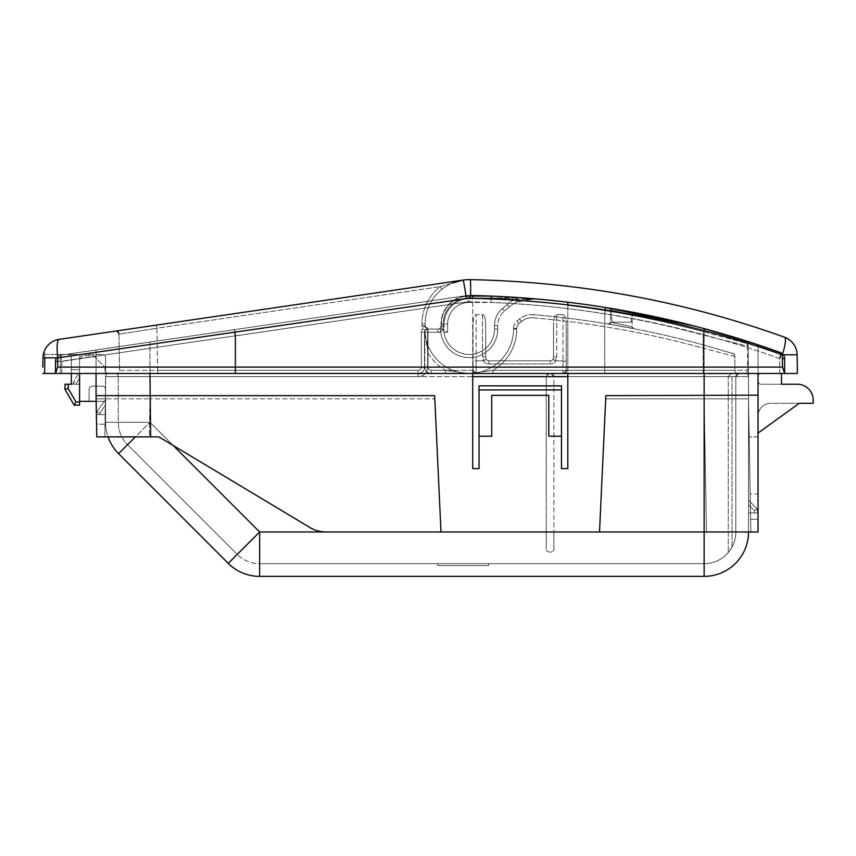 <?xml version="1.0" encoding="UTF-8"?>
<svg xmlns="http://www.w3.org/2000/svg" width="856" height="856" viewBox="0 0 856 856"><rect width="100%" height="100%" fill="white"/><g stroke="black" fill="none" stroke-linecap="round" stroke-linejoin="round"><path stroke-width="0.64" stroke-dasharray="4.28 3.21" d="M96.546 424.191L96.054 395.654L96.546 424.191L105.117 424.191L105.566 398.832L104.892 436.87L105.566 398.832L104.892 436.87L105.566 398.832L96.107 398.832L105.566 398.832L105.288 414.679L96.386 414.679L105.288 414.679L105.566 398.832L104.892 436.87L96.771 436.87L96.546 424.191L105.117 424.191L104.892 436.87L96.771 436.87L158.831 436.87L309.829 527.467L158.831 436.87L104.892 436.87L105.566 376.64L105.566 398.832L96.107 398.832L96.386 414.679L96.107 398.832L96.386 414.679L96.107 398.832L149.939 398.832L149.276 436.87L104.892 436.87L105.566 376.64L105.566 398.832L149.939 398.832L149.276 436.87L158.831 436.87L309.829 527.467A31.704 31.693 -0 0 0 326.136 531.983L706.468 531.983L599.521 531.983L605.855 395.654L599.521 531.983L605.855 398.832L599.521 531.983L758.031 531.983L706.468 531.983L704.135 398.832L748.529 398.832L750.851 531.983L706.468 531.983L704.135 398.832L748.529 398.832L750.851 531.983L750.626 519.303L750.851 531.983L758.031 531.983L758.031 344.84L704.135 328.618A966.959 966.959 84 0 0 567.817 302.211L567.817 468.596L561.472 468.596L561.472 385.831L479.039 385.831L561.472 385.831L479.039 385.831L479.039 468.596L472.705 468.596L472.705 298.701A963.792 963.792 1.1 0 0 469.987 298.648A25.359 25.359 0 0 0 444.168 324.007L441 324.007A28.537 28.537 0 0 1 470.051 295.481A966.959 966.959 0 0 1 472.705 295.534L472.705 298.701A963.792 963.792 1.1 0 0 469.987 298.648L470.051 295.481A966.959 966.959 0 0 1 472.705 295.534L472.705 468.596L472.705 295.534A966.959 966.959 1.5 0 0 467.686 295.438A966.959 966.959 85.4 0 1 470.618 295.491A966.959 966.959 0.5 0 0 467.686 295.438A966.959 966.959 -93.1 0 1 472.705 295.534M704.135 328.618L704.135 531.983L326.136 531.983A31.704 31.693 180 0 1 309.829 527.467A31.704 31.693 180 0 0 326.136 531.983L441 531.983L434.655 395.654L441 531.983L434.655 398.832L441 531.983L599.521 531.983L605.855 395.654L758.031 395.183M427.957 329.025L427.679 332.256L421.345 332.256A6.345 6.345 90.6 0 1 422.543 328.533L424.833 325.911L428 329.079L425.111 330.395A3.167 3.167 -56.7 0 0 424.512 332.256A3.167 3.167 0 0 1 427.679 329.079L437.833 329.079L437.833 332.256L427.679 332.256L427.679 367.128L424.512 367.128L424.512 332.256A3.167 3.167 0 0 1 427.679 329.079L437.833 329.079L437.833 332.256L427.679 332.256L427.679 367.128A9.512 9.512 0 0 1 418.167 376.64L105.566 376.64A3.167 3.167 0 0 1 108.733 373.462A3.167 3.167 0 0 1 105.566 370.295A3.167 3.167 0 0 0 108.733 373.462A3.167 3.167 0 0 0 105.566 376.64A3.167 3.167 0 0 1 108.733 373.462L418.167 373.462A6.345 6.345 0 0 0 424.512 367.128L424.512 332.256L424.512 367.128A6.345 6.345 0 0 1 418.167 373.462L116.363 373.462L157.579 373.462L157.579 370.295L418.167 370.295A3.167 3.167 0 0 0 421.345 367.128L424.512 367.128A6.345 6.345 0 0 1 418.167 373.462L157.579 373.462L157.579 370.295L418.167 370.295A3.167 3.167 0 0 0 421.345 367.128L421.345 332.256L424.512 332.256L424.512 367.128A6.345 6.345 0 0 1 418.167 373.462L418.167 376.64L149.95 376.64L149.939 398.832L434.655 398.832L149.939 398.832L149.95 376.64L105.566 376.64A3.167 3.167 0 0 1 108.733 373.462L418.167 373.462L418.167 376.64A9.512 9.512 0 0 0 427.679 367.128L421.345 367.128L421.345 332.256A6.345 6.345 0 0 1 422.543 328.533L425.111 330.395A3.167 3.167 0 0 0 424.512 332.256L427.679 332.256L427.679 329.079L425.111 330.395L426.106 329.507M116.887 331.283A3.167 3.167 0 0 1 118.503 332.631M780.479 352.619A6.345 6.345 0 0 1 784.663 358.578L784.663 373.462L781.496 373.462L781.496 384.248L781.496 373.462L781.496 384.248L797.353 384.248A15.847 15.847 0 0 1 813.2 400.094L813.2 403.272L799.247 403.272L758.031 433.072L799.247 403.272L758.031 433.072L799.247 403.272L758.031 433.072L758.031 344.84A966.959 966.959 -160.2 0 1 780.479 352.619A6.345 6.345 86.9 0 1 784.663 358.578L784.663 373.462L779.72 373.462L779.72 358.578C723.224 338.27 664.919 323.3 604.785 313.681L605.417 307.475A966.959 966.959 -93.1 0 0 567.817 302.211L567.817 305.41A963.792 963.792 0 0 1 703.407 331.7A963.792 963.792 0 0 0 567.817 305.41L567.817 302.211A966.959 966.959 0 0 1 704.231 328.64L703.407 331.7L704.135 398.832L605.855 398.832L704.135 398.832L704.135 373.858L748.529 373.462L704.135 373.858L703.407 331.7L748.005 343.823L748.529 373.462L748.005 343.823A3.167 3.167 0 0 0 745.801 340.849L704.231 328.64L745.801 340.849A3.167 3.167 0 0 1 748.005 343.823L703.407 331.7L704.231 328.64L745.801 340.849M441 325.911L441 324.007A28.537 28.537 0 0 1 470.051 295.481L469.987 298.648A25.359 25.359 0 0 0 444.168 324.007L444.168 325.911A6.345 6.345 0 0 1 437.833 332.256A6.345 6.345 0 0 0 444.168 325.911L441 325.911L441 324.007L444.168 324.007L444.168 325.911L441 325.911A3.167 3.167 0 0 1 437.833 329.079A3.167 3.167 0 0 0 441 325.911M704.135 330.684L704.135 531.983L553.864 531.983L553.864 547.048C555.448 553.789 544.684 553.821 546.256 547.048L546.256 376.64A3.167 3.167 0 0 1 549.424 373.462L745.351 373.462A3.167 3.167 0 0 1 748.529 376.64A3.167 3.167 0 0 0 745.351 373.462L704.135 373.462L704.135 531.983L735.839 531.983L735.839 376.64L739.017 373.462L735.839 376.64L704.135 376.64L704.135 531.983L735.839 531.983A31.704 31.704 0 0 1 732.041 547.048C727.6 553.811 727.6 553.811 732.041 547.048C727.6 553.811 727.6 553.811 732.041 547.048A31.704 31.704 0 0 0 735.839 531.983A31.704 31.704 0 0 1 732.041 547.048A31.704 31.704 0 0 0 735.839 531.983L735.839 376.64L704.135 376.64L704.135 531.983L553.864 531.983L553.864 547.048L553.864 376.64A3.167 3.167 0 0 0 550.697 373.462L115.1 373.462A3.167 3.167 0 0 1 118.267 376.64A3.167 3.167 0 0 0 115.1 373.462L149.971 373.462L149.95 342.068L60.904 355.133L467.686 295.438L234.811 329.614A6.345 0.706 81.7 0 0 235.015 335.884L60.423 361.403L60.423 373.462L235.015 373.462L235.015 335.884A6.345 0.706 -98.3 0 1 234.811 329.614L60.904 355.133A6.345 6.345 0 0 0 56.582 357.829A6.345 6.345 0 0 1 60.904 355.133A6.345 6.345 0 0 0 55.48 361.403L55.48 373.462L61.825 373.462L61.825 361.403L96.054 356.385L96.054 349.976L60.904 355.133L61.825 361.403L96.054 356.385L96.054 349.976L96.054 373.462L61.825 373.462L61.825 361.403L57.737 361.403L60.423 361.403L60.423 373.462L55.48 373.462L96.054 373.462L96.054 356.385L96.054 373.462L55.544 373.462L57.641 367.128L57.801 357.84L466.381 298.584A25.937 25.926 86.5 0 1 470.575 298.316C578.635 300.51 682.542 319.341 782.298 354.801L782.512 367.128L57.641 367.128M326.136 531.983L599.521 531.983M96.054 373.462L96.054 395.654L149.95 395.654L149.95 342.068L96.054 349.976L96.054 395.654L96.054 373.462L44.587 373.462L784.61 373.462L779.72 373.462L779.72 358.578C723.224 338.27 664.919 323.3 604.785 313.681A0.717 0.717 90 0 0 604.775 313.799A960.625 960.625 83.9 0 0 468.104 301.783L467.686 295.438L468.104 301.783L60.423 361.403A6.345 1.38 -98.3 0 1 60.904 355.133L61.825 361.403L55.48 361.403A6.345 6.345 0 0 1 60.904 355.133A6.345 1.38 81.7 0 0 60.423 361.403L55.48 361.403L55.48 373.462M470.329 279.634A19.025 0.578 -89 0 1 470.575 298.316M425.935 329.603L425.111 330.395L422.543 328.533A6.345 6.345 67.7 0 1 421.976 325.911L424.833 325.911L422.543 328.533A6.345 6.345 65.8 0 1 421.976 325.911L421.976 324.007A47.551 47.551 0 0 1 440.07 286.674L463.085 280.094A19.025 0.578 -98.3 0 1 466.381 298.584M452.396 283.069L463.085 280.094C455.574 281.143 448.555 284.171 442.038 289.168A44.384 44.384 0 0 0 425.143 324.007L425.143 325.911A3.167 3.167 0 0 0 428.321 329.079L424.833 325.911L421.976 325.911L421.976 324.007A47.551 47.551 0 0 1 440.07 286.674L156.905 328.223L156.445 325.087L156.905 328.223L118.963 334.204L119.53 367.128L118.963 334.204L156.905 328.223L157.579 366.796L119.53 367.128L119.53 370.295L119.53 367.128L157.579 366.796L157.579 370.295L119.53 370.295A3.167 3.167 0 0 1 116.363 373.462A3.167 3.167 0 0 0 119.53 370.295L157.579 370.295L156.905 328.223L440.07 286.674L463.085 280.094C455.574 281.143 448.555 284.171 442.038 289.168A44.384 44.384 0 0 0 425.143 324.007L425.143 325.911A3.167 3.167 0 0 0 428.321 329.079L443.825 329.079L441.289 329.079L443.183 329.079L441.289 329.079L441.289 324.007A27.895 27.895 0 0 1 469.184 296.112L472.705 296.112M42.961 357.84L57.801 357.84A19.025 4.087 -98.3 0 1 59.225 339.361A19.025 19.025 0 0 0 42.961 357.84L42.8 367.128M115.335 331.122L156.445 325.087M105.566 357.615A3.167 3.167 0 0 0 102.388 354.448A3.167 3.167 0 0 1 105.566 357.615L105.566 370.295L105.566 357.615M75.97 401.999L74.14 405.166L79.576 405.166L79.576 401.999L75.97 401.999L68.159 388.464L68.159 384.248L64.992 384.248L71.337 384.248L71.337 357.615A3.167 3.167 0 0 0 68.159 354.448L82.743 354.448A3.167 3.167 0 0 0 79.576 357.615L79.576 373.462L79.576 358.889L82.743 355.721L93.529 355.721L104.935 367.138L104.935 373.473L108.519 373.473A3.167 3.167 0 0 0 105.588 376.64L105.588 422.297A44.384 44.384 0 0 0 108.049 436.87M68.159 384.248L71.337 384.248L71.337 357.615A3.167 3.167 0 0 0 68.159 354.448L82.743 354.448A3.167 3.167 0 0 0 79.576 357.615L79.576 401.999M781.496 384.248L761.209 384.248A3.167 3.167 0 0 1 758.031 381.07A3.167 3.167 0 0 0 761.209 384.248A3.167 3.167 0 0 1 758.031 381.07A3.167 3.167 0 0 0 761.209 384.248L781.496 384.248L761.209 384.248L781.496 384.248L781.496 373.462L761.209 373.462A3.167 3.167 0 0 0 758.031 376.64A3.167 3.167 0 0 1 761.209 373.462A3.167 3.167 0 0 0 758.031 376.64L758.031 381.07L758.031 376.64A3.167 3.167 0 0 1 761.209 373.462L784.61 373.462L782.512 367.128M758.031 373.462L758.031 346.552L758.031 373.462M758.031 519.303L758.031 436.87L758.031 531.983L758.031 519.303L750.626 519.303L758.031 519.303L750.626 519.303L749.193 436.87L750.851 531.983L750.626 519.303L758.031 519.303M758.031 493.944L758.031 512.958L758.031 493.944L758.031 512.958L758.031 493.944L750.188 493.944L750.519 512.958L750.188 493.944L750.519 512.958L750.188 493.944L758.031 493.944M55.544 373.462L235.732 373.462L235.015 373.462L235.015 335.884L235.732 335.884L235.732 373.462L779.72 373.462L604.775 373.462L604.775 313.799A960.625 960.625 -92.6 0 0 468.104 301.783L235.732 335.884L234.811 329.614L235.732 335.884L235.732 373.462L604.775 373.462L604.775 313.799A0.717 0.717 -90 0 1 604.785 313.681L605.299 310M782.298 354.801L797.129 354.801A19.025 19.025 0 0 0 784.535 337.232A19.025 3.841 -70.3 0 1 782.298 354.801M782.598 353.892A6.345 6.345 0 0 1 783.411 354.791A6.345 6.345 0 0 0 782.598 353.892M68.159 388.464L64.992 389.32L64.992 384.248L79.576 384.248L79.576 369.664L71.337 369.664L79.576 369.664L79.576 384.248L76.409 384.248L79.576 384.248L79.576 371.568L73.231 382.557L76.409 383.402L79.576 377.913L79.576 371.568L73.231 382.557L73.231 384.248L76.409 384.248L73.231 384.248L73.231 382.557L76.409 383.402L79.576 377.913L79.576 384.248L71.337 384.248M567.817 304.864L567.817 373.462M548.792 395.344L548.792 436.218L548.792 395.344L548.792 436.218L561.472 436.218L561.472 385.831L479.039 385.831L479.039 468.596L472.705 468.596L479.039 468.596L479.039 436.218L491.729 436.218L491.729 395.344L548.792 395.344L491.729 395.344L491.729 436.218L491.729 395.344L548.792 395.344M472.705 373.462L472.705 298.359M758.031 531.983L750.851 531.983M44.587 373.462L44.929 354.224L44.02 351.912L44.929 354.224A1.905 1.905 -179.1 0 0 45.817 354.448L102.388 354.448L45.817 354.448A1.905 1.905 0 0 1 44.929 354.224L44.865 357.765M758.031 436.87L749.193 436.87L750.626 519.303L749.193 436.87L758.031 436.87M758.031 512.958L750.519 512.958L758.031 512.958M799.247 403.272L770.721 403.272A12.68 12.68 0 0 0 758.031 415.952A12.68 12.68 0 0 1 770.721 403.272A12.68 12.68 0 0 0 758.031 415.952A12.68 12.68 0 0 1 770.721 403.272L799.247 403.272M440.07 286.674L442.038 289.168L440.07 286.674M694.259 326.008L738.856 338.676M741.949 339.639L745.33 340.699M150.656 436.87L149.95 395.654L434.655 395.654L441 531.983M748.529 373.462L748.529 398.832L748.529 373.462M96.054 395.654L96.771 436.87M96.386 414.679L105.288 414.679L96.386 414.679M479.039 436.218L479.039 385.831L561.472 385.831L561.472 468.596L567.817 468.596L561.472 468.596L561.472 436.218M758.031 381.07L758.031 376.64L758.031 381.07M631.225 322.113L612.201 322.113L631.225 322.113L612.201 322.113L631.225 322.113L632.434 312.194L612.158 308.577L632.434 312.194L631.225 322.113M567.817 302.211A966.959 966.959 0 0 1 704.231 328.64M612.201 322.113L610.499 308.31L612.201 322.113M704.135 373.462L704.135 376.64L553.864 376.64L553.864 547.048C555.448 553.789 544.684 553.821 546.256 547.048L546.256 376.64L149.971 376.64L149.971 373.462L149.95 376.64L149.971 373.462L149.95 376.64L704.135 376.64L704.135 373.462L739.017 373.462A3.167 3.167 0 0 0 735.839 376.64L732.041 376.64L732.041 547.048C727.6 553.811 727.6 553.811 732.041 547.048C727.6 553.811 727.6 553.811 732.041 547.048L732.041 376.64L735.839 376.64L728.231 376.64L735.839 376.64L735.839 531.983A31.704 31.704 0 0 1 704.135 563.687A31.704 31.704 0 0 0 735.839 531.983L735.839 376.64A3.167 3.167 0 0 1 739.017 373.462L732.041 373.462L739.017 373.462L732.041 373.462L739.017 373.462L735.839 376.64L739.017 373.462L149.971 373.462L550.697 373.462L553.864 376.64A3.167 3.167 0 0 0 550.697 373.462L553.864 376.64L546.256 376.64L549.424 373.462A3.167 3.167 0 0 0 546.256 376.64L549.424 373.462L108.755 373.462A3.167 3.167 0 0 0 105.588 376.64L105.588 389.32A3.167 3.167 41.8 0 0 102.41 386.152A3.167 3.167 0 0 1 105.588 389.32A3.167 3.167 0 0 0 102.41 386.152L92.266 386.152A3.167 3.167 0 0 0 89.099 389.32A3.167 3.167 0 0 1 92.266 386.152L102.41 386.152A3.167 3.167 0 0 1 105.588 389.32L105.588 401.346L105.588 389.32L105.588 401.346L96.15 401.346M748.529 531.983L259.657 531.983L259.657 563.687A31.704 31.704 0 0 1 237.24 554.399A31.704 31.704 0 0 0 259.657 563.687L704.135 563.687L259.657 563.687L259.657 531.983L228.274 563.366A44.384 44.384 0 0 0 259.657 576.366L704.135 576.366A44.384 44.384 0 0 0 748.529 531.983L748.529 376.64L748.529 531.983L704.135 531.983L704.135 576.366M757.4 512.958L748.529 512.958L748.529 500.279L757.4 509.16L748.529 500.279L748.529 504.762L748.529 500.279L748.529 504.762L754.232 510.476L757.4 509.16L757.4 512.958L757.4 509.16L748.529 500.279L757.4 509.16L757.4 512.958L748.529 512.958L748.529 504.762L754.232 510.476L757.4 509.16L754.232 510.476L757.4 509.16L757.4 512.958L754.232 512.958L757.4 512.958M259.657 576.366L259.657 531.983L546.256 531.983L546.256 376.64L546.256 547.048L546.256 531.983L259.657 531.983L149.971 422.297L149.971 376.64L105.588 376.64L105.588 401.346L79.576 401.346L79.576 358.889L82.743 355.721L93.529 355.721L104.935 367.138L104.935 373.473L108.519 373.473A3.167 3.167 0 0 0 105.588 376.64L149.971 376.64L149.971 373.462L108.755 373.462A3.167 3.167 0 0 0 105.588 376.64L105.588 422.297A44.384 44.384 0 0 0 118.588 453.68L127.555 444.713A31.704 31.704 0 0 1 118.267 422.297L118.267 376.64L118.267 422.297A31.704 31.704 0 0 0 127.555 444.713L237.24 554.399L259.657 531.983L237.24 554.399L127.555 444.713L149.971 422.297L135.387 436.87M105.588 399.463L105.588 414.679L96.707 414.679L96.707 412.143L96.707 414.679L99.874 414.679L96.707 414.679L96.707 412.143L105.588 399.463L105.588 414.679L99.874 414.679L99.874 413.138L96.707 412.143L99.874 413.138L96.707 412.143L105.588 399.463L96.707 412.143L96.707 414.679L99.874 414.679L99.874 413.138L105.588 404.995L105.588 399.463L96.707 412.143L99.874 413.138L99.874 414.679L105.588 414.679L99.874 414.679L99.874 413.138L105.588 404.995L105.588 399.463M105.588 404.995L105.588 414.679L105.588 404.995L99.874 413.138L105.588 404.995M437.823 563.687L488.541 563.687L488.541 565.591L488.541 563.687L437.823 563.687L437.823 565.591L488.541 565.591L437.823 565.591L437.823 563.687M105.588 401.346L89.099 401.346L89.099 389.32A3.167 3.167 0 0 1 92.266 386.152A3.167 3.167 0 0 0 89.099 389.32L89.099 401.346L105.588 401.346M754.232 512.958L748.529 512.958L748.529 504.762L748.529 512.958L754.232 512.958L754.232 510.476L754.232 512.958L754.232 510.476L748.529 504.762L754.232 510.476L754.232 512.958M92.266 386.152L102.41 386.152L92.266 386.152M89.099 401.346L89.099 389.32L89.099 401.346M477.605 373.462L492.906 373.473L492.906 370.295L470.147 373.462A3.702 1.348 91 0 0 470.072 373.473L703.193 373.462L563.023 373.462L566.201 370.295L566.201 323.889L566.201 370.295L566.201 323.889L566.201 370.295L703.193 370.295L703.193 335.028L704.841 328.907L743.136 340.121A6.345 6.345 0 0 1 747.577 346.166L747.577 370.295A3.167 3.167 0 0 1 744.399 373.462L738.065 373.462A3.167 3.167 0 0 1 734.887 370.295L734.887 356.481A3.167 3.167 0 0 0 732.661 353.453L704.028 345.107L703.193 348.167L734.887 356.481L734.887 370.295A3.167 3.167 0 0 0 738.065 373.462L563.023 373.462L566.201 370.295L747.577 370.295A3.167 3.167 0 0 1 744.399 373.462L703.193 373.462L703.193 370.295L492.906 370.295L470.147 373.462A3.167 1.156 90 0 1 470.072 373.462L703.193 373.462L703.193 370.295L703.193 373.462L703.193 370.295L492.906 370.295L492.906 373.462L477.498 373.462M567.817 302.254A966.959 966.959 0 0 1 704.841 328.907A966.959 966.959 0 0 0 491.237 296.112L491.109 302.446L469.184 302.446L469.184 296.112L469.184 302.446A21.561 21.561 0 0 0 447.624 324.007L441.289 324.007L443.183 324.007L443.183 329.079L443.183 324.007A26.001 26.001 0 0 1 469.184 298.016L469.184 296.112L469.184 298.016L469.184 296.112L491.237 296.112A966.959 966.959 0 0 1 534.711 298.851L515.291 299.29A965.065 965.065 0 0 0 491.205 298.016L469.184 298.016A26.001 26.001 0 0 0 443.183 324.007L443.183 329.079L443.183 324.007L441.289 324.007L443.183 324.007A26.001 26.001 0 0 1 469.184 298.016A26.001 26.001 0 0 0 443.183 324.007L441.289 324.007A27.895 27.895 0 0 1 469.184 296.112L469.184 298.016L518.276 298.016A38.049 38.049 0 0 0 507.287 304.447A38.049 38.049 0 0 1 515.291 299.29A965.065 965.065 3.7 0 0 491.205 298.016L519.271 297.653A37.696 37.696 -20.7 0 0 518.276 298.016A38.049 38.049 0 0 0 507.287 304.447L502.472 308.481A22.192 22.192 0 0 0 494.543 325.483L497.721 325.483A19.025 19.025 0 0 1 504.516 310.91A19.025 19.025 0 0 0 497.721 325.483L494.543 325.483L494.543 329.079L497.721 329.079A28.537 28.537 0 0 1 469.184 357.615A28.537 28.537 0 0 1 440.647 329.079A28.537 28.537 0 0 0 469.184 357.615A28.537 28.537 0 0 0 497.721 329.079L497.721 325.483L497.721 329.079A28.537 28.537 0 0 1 469.184 357.615A28.537 28.537 0 0 1 440.647 329.079A28.537 28.537 0 0 0 469.184 357.615A28.537 28.537 0 0 0 497.721 329.079L497.721 325.483A19.025 19.025 0 0 1 504.516 310.91A19.025 19.025 0 0 0 497.721 325.483L497.721 329.079L494.543 329.079A25.359 25.359 0 0 1 469.184 354.448A25.359 25.359 0 0 1 443.825 329.079L440.647 329.079L443.825 329.079A25.359 25.359 0 0 0 469.184 354.448A25.359 25.359 0 0 0 494.543 329.079L494.543 325.483A22.192 22.192 0 0 1 502.472 308.481L507.287 304.447A38.049 38.049 0 0 1 515.291 299.29L534.711 298.851L491.237 296.112A966.959 966.959 0 0 1 534.711 298.851L491.237 296.112L469.184 296.112A27.895 27.895 0 0 0 441.289 324.007L441.289 329.079L441.289 324.007L447.624 324.007L447.624 332.256L442.135 329.079L447.624 332.256L428.011 332.256L428.011 367.128A3.167 3.167 0 0 0 431.178 370.295L472.994 370.295L472.994 323.889C473.186 318.293 474.245 315.211 476.161 314.623L482.495 314.623C484.41 315.211 485.47 318.293 485.673 323.889L485.673 357.615A3.167 1.081 180 0 0 482.495 356.535A3.167 1.081 -0 0 1 485.673 357.615L485.673 323.889L485.673 357.615L486.272 359.477A3.167 3.167 0 0 0 488.84 360.783L550.344 360.783A3.167 3.167 0 0 0 553.511 357.615A3.167 1.081 -0 0 1 556.689 356.535L555.202 360.611L555.833 360.783A6.345 6.345 0 0 1 550.344 363.95L488.84 363.95A6.345 6.345 0 0 1 483.351 360.783L476.161 360.783L476.161 373.462L431.178 373.462A6.345 6.345 0 0 1 424.844 367.128A6.345 6.345 0 0 0 431.178 373.462A6.345 6.345 0 0 1 424.844 367.128L424.844 332.256A3.167 3.167 0 0 1 428.011 329.079L442.135 329.079L441.289 329.079L441.289 324.007A27.895 27.895 0 0 1 469.184 296.112A27.895 27.895 0 0 0 441.289 324.007A27.895 27.895 0 0 1 469.184 296.112L491.237 296.112L491.109 302.446L469.184 302.446A21.561 21.561 0 0 0 447.624 324.007L447.624 332.256L428.011 332.256L428.011 329.079A3.167 3.167 0 0 0 424.844 332.256L424.844 367.128A6.345 6.345 0 0 0 431.178 373.462L468.286 373.462A3.702 1.348 -91 0 0 468.221 373.462L445.462 370.295L431.178 370.295L431.178 373.462L445.462 373.462L445.462 370.295L431.178 370.295A3.167 3.167 0 0 1 428.011 367.128A3.167 3.167 0 0 0 431.178 370.295L431.178 373.462L476.161 373.462A3.167 3.167 0 0 1 472.994 370.295L472.994 323.889L472.994 370.295L476.161 373.462L472.994 370.295L472.994 361.339L476.161 360.783L476.161 367.128L563.023 367.128L563.023 360.783L555.833 360.783A6.345 6.345 0 0 1 550.344 363.95L488.84 363.95A6.345 6.345 0 0 1 483.351 360.783L483.982 360.611L482.495 356.535L482.495 314.623L476.161 314.623L476.161 360.783L472.994 361.339L472.994 323.889C473.186 318.293 474.245 315.211 476.161 314.623L476.161 360.783L483.982 360.611L482.495 356.535L482.495 314.623C484.41 315.211 485.47 318.293 485.673 323.889L485.673 357.615A3.167 3.167 0 0 0 488.84 360.783L488.84 363.95L488.84 360.783A3.167 3.167 0 0 1 485.673 357.615L486.272 359.477L483.982 360.611L486.272 359.477A3.167 3.167 0 0 0 488.84 360.783L550.344 360.783A3.167 3.167 0 0 0 553.511 357.615L553.511 323.889C553.714 318.293 554.774 315.211 556.689 314.623L556.689 356.535L555.202 360.611L566.201 361.339L563.023 360.783L563.023 314.623L556.689 314.623L556.689 356.535A3.167 1.081 180 0 0 553.511 357.615L553.511 323.889L553.511 357.615L552.912 359.477L555.202 360.611L552.912 359.477L553.511 357.615L553.511 323.889C553.714 318.293 554.774 315.211 556.689 314.623L563.023 314.623C564.939 315.211 565.998 318.293 566.201 323.889C565.998 318.293 564.939 315.211 563.023 314.623L563.023 367.128L566.201 367.128L566.201 370.359A3.167 3.167 0 0 0 566.201 370.295A3.167 3.167 0 0 1 563.023 373.462L563.023 367.128L566.201 367.128L566.201 370.359M704.028 345.107A951.112 951.112 0 0 0 533.363 314.644A19.025 19.025 0 0 0 519.517 319.02L516.971 321.161A9.512 9.512 0 0 0 513.568 328.447L513.568 329.079A44.384 44.384 0 0 1 470.522 373.441A44.384 44.384 0 0 1 424.876 331.764L424.876 331.764A44.384 44.384 0 0 0 470.522 373.441A44.384 44.384 0 0 0 513.568 329.079A44.384 44.384 0 0 1 470.522 373.441A44.384 44.384 0 0 1 424.876 331.764A44.384 44.384 0 0 0 470.522 373.441A44.384 44.384 0 0 0 513.568 329.079L513.568 328.447A9.512 9.512 0 0 1 516.971 321.161L519.517 319.02L521.55 321.449A15.847 15.847 0 0 1 533.095 317.801L533.363 314.644A19.025 19.025 0 0 0 519.517 319.02L521.55 321.449A15.847 15.847 0 0 1 533.095 317.801A947.945 947.945 0 0 1 703.193 348.167L734.887 356.481A3.167 3.167 0 0 0 732.661 353.453L704.028 345.107L703.193 348.167L703.193 370.295L703.193 335.028L704.841 328.907L743.136 340.121A6.345 6.345 0 0 1 747.577 346.166L703.193 335.028A960.625 960.625 0 0 0 491.109 302.446A960.625 960.625 0 0 1 703.193 335.028L747.577 346.166L747.577 370.295L703.193 370.295L734.887 370.295L703.193 370.295L703.193 348.167A947.945 947.945 0 0 0 533.095 317.801L533.363 314.644A951.112 951.112 0 0 1 704.028 345.107L732.083 353.282C733.164 353.164 734.106 354.234 734.887 356.481C733.785 353.87 733.046 352.865 732.693 353.464L704.028 345.107M460.796 373.462L468.286 373.462A3.167 1.156 -90 0 1 468.221 373.462L445.462 370.295L445.462 373.462L460.903 373.462M504.516 310.91L509.32 306.876A34.871 34.871 0 0 1 534.711 298.851L516.66 302.147A34.871 34.871 0 0 0 509.32 306.876L504.516 310.91L509.32 306.876A34.871 34.871 0 0 1 534.711 298.851L516.66 302.147A34.871 34.871 0 0 0 509.32 306.876L504.516 310.91L502.472 308.481A22.192 22.192 0 0 0 494.543 325.483L494.543 329.079A25.359 25.359 0 0 1 469.184 354.448A25.359 25.359 0 0 1 443.825 329.079A25.359 25.359 0 0 0 469.184 354.448A25.359 25.359 0 0 0 494.543 329.079L494.543 325.483A22.192 22.192 0 0 1 502.472 308.481L507.287 304.447L509.32 306.876L507.287 304.447L502.472 308.481L504.516 310.91M633.451 328.597L608.712 324.135A1.905 1.862 99.5 0 1 608.67 324.124L633.707 328.651L608.712 324.135A1.905 1.862 99.5 0 0 610.842 322.252L632.167 326.778L610.842 322.252A1.905 1.862 99.5 0 1 608.712 324.135L633.665 328.64L608.712 324.135A1.905 1.862 99.5 0 1 608.67 324.124L633.451 328.597A1.905 1.862 -79 0 0 633.44 328.597A1.905 1.862 -79 0 1 631.942 326.725A1.905 1.862 -79 0 0 633.419 328.597L608.466 324.092L633.419 328.597M550.344 360.783A3.167 3.167 0 0 0 552.912 359.477L553.511 357.615L552.912 359.477A3.167 3.167 0 0 1 550.344 360.783L550.344 363.95L550.344 360.783M563.023 373.462L476.161 373.462L563.023 373.462L563.023 367.128L476.161 367.128L476.161 373.462A3.167 3.167 0 0 1 472.994 370.295L431.178 370.295L431.178 373.462L431.178 370.295A3.167 3.167 0 0 1 428.011 367.128L424.844 367.128C425.218 370.98 427.326 373.098 431.178 373.473C427.165 372.777 425.047 370.659 424.844 367.128L428.011 367.128L428.011 352.875L424.844 352.875L424.844 338.238M515.291 299.29L516.66 302.147L515.291 299.29M428.011 329.079L428.011 332.256L424.844 332.256L428.011 332.256L428.011 367.128L428.011 352.875L424.865 331.85L428.011 352.875L424.844 352.875L424.844 338.398M468.286 373.462L470.072 373.462L468.286 373.473M609.023 308.117L634.435 312.643L609.023 308.117A1.905 1.905 -80.7 0 0 609.023 308.117A1.905 1.905 -80.7 0 1 609.044 308.128A1.905 1.905 -80.7 0 1 610.617 310A1.905 1.905 -80.7 0 0 609.044 308.128L634.382 312.633A1.905 1.905 100.9 0 1 634.435 312.643A1.905 1.905 100.9 0 0 632.167 314.516L610.617 310L632.167 314.516A1.905 1.905 100.9 0 1 634.382 312.633C634.317 311.969 633.579 312.59 632.167 314.516L610.617 310L632.167 314.516C633.547 312.59 634.285 311.969 634.382 312.633L609.044 308.117L634.435 312.643L609.044 308.117L610.617 310L609.055 308.117M418.167 373.462L418.167 370.295L418.167 373.462C422.029 373.098 424.137 370.98 424.512 367.128M782.363 358.578L784.663 358.578M421.976 324.007L425.143 324.007L421.976 324.007M479.039 389.929L561.472 389.929M479.039 385.906L561.472 385.906M732.041 376.64L732.041 547.048L732.041 376.64M567.817 376.64L472.705 376.64M704.135 376.64L748.529 376.64L704.135 376.64M173.126 445.452L259.657 531.983L149.971 422.297L105.588 422.297L149.971 422.297L118.267 422.297L149.971 422.297L149.971 373.462M76.409 384.248L76.409 383.402L76.409 384.248M519.004 323.589L521.55 321.449L519.004 323.589L516.971 321.161L519.004 323.589A6.345 6.345 0 0 0 516.735 328.447A6.345 6.345 0 0 1 519.004 323.589M472.994 367.128L476.161 367.128L472.994 367.128M428.011 352.875A47.551 47.551 0 0 0 445.462 370.295A47.551 47.551 0 0 1 428.011 352.875M492.906 370.295A47.551 47.551 0 0 0 516.735 329.079L516.735 328.447L513.568 328.447L516.735 328.447L516.735 329.079L513.568 329.079L516.735 329.079A47.551 47.551 0 0 1 492.906 370.295M428.011 367.128L424.844 367.128L428.011 367.128M507.287 304.447L509.32 306.876L507.287 304.447M497.721 325.483L494.543 325.483L497.721 325.483M497.721 329.079L494.543 329.079L497.721 329.079A28.537 28.537 0 0 1 469.184 357.615A28.537 28.537 0 0 1 440.647 329.079M115.41 331.112C116.116 330.181 117.293 331.208 118.963 334.204C117.336 331.219 116.159 330.191 115.41 331.112M728.231 376.64L731.409 373.462L728.231 376.64L728.231 552.591L728.231 376.64M485.673 357.615L486.272 359.477L485.673 357.615M525.862 299.215L534.711 298.851M610.617 322.209L608.466 324.092L610.617 322.209L610.617 310L610.617 322.209M632.167 326.778L633.665 328.64L632.167 326.778L632.167 314.516L632.167 326.778"/><path stroke-width="1.28" d="M42.8 367.128L42.961 357.84L42.8 367.128L42.961 357.84L44.02 351.912L42.961 357.84L57.801 357.84L466.381 298.584A25.937 25.926 -93.5 0 1 470.575 298.316C578.635 300.51 682.542 319.341 782.298 354.801L797.129 354.801L797.353 367.128L797.129 354.801A19.025 19.025 0 0 0 784.535 337.232C684.019 301.077 579.287 281.87 470.329 279.634A44.319 44.319 -93.8 0 0 463.096 280.094A19.025 0.578 81.7 0 1 466.381 298.584M118.503 332.631A3.167 3.167 0 0 1 118.963 334.204A3.167 3.167 0 0 0 115.335 331.122A3.167 3.167 0 0 1 116.887 331.283M96.054 373.462L96.054 395.654L434.655 395.654L441 531.983L758.031 531.983L758.031 373.462L758.031 433.072L799.247 403.272L813.2 403.272L813.2 400.094A15.847 15.847 0 0 0 797.353 384.248L781.496 384.248L781.496 373.462L781.496 384.248M96.054 395.654L96.771 436.87L150.656 436.87L149.95 373.462M599.521 531.983L605.855 395.654L758.031 395.183M55.48 373.462L55.48 361.403L55.544 373.462L42.8 373.462L55.544 373.462L57.641 367.128L57.801 357.84A19.025 4.087 81.7 0 1 59.225 339.361A19.025 19.025 0 0 0 42.961 357.84M452.396 283.069L463.085 280.094L59.225 339.361L463.085 280.094A44.319 44.319 86.2 0 1 470.329 279.634A19.025 0.578 91 0 1 470.575 298.316M55.544 373.462L797.353 373.462L784.61 373.462L784.663 358.578L784.61 373.462L782.512 367.128L782.298 354.801A19.025 3.841 109.7 0 0 784.535 337.232C684.019 301.077 579.287 281.87 470.329 279.634M605.299 310L605.417 307.475C665.593 317.169 723.951 332.214 780.479 352.619A6.345 1.316 109.8 0 1 779.72 358.578A6.345 1.316 -70.2 0 0 780.479 352.619A966.959 966.959 0 0 0 758.031 344.84L758.031 346.552L758.031 344.84L704.135 328.618A966.959 966.959 -79 0 0 567.817 302.211L567.817 304.864M797.353 373.462L797.353 367.128L797.353 373.462M780.479 352.619A6.345 6.345 0 0 1 782.598 353.892A6.345 6.345 0 0 0 780.479 352.619M784.663 358.578A6.345 6.345 0 0 0 783.411 354.791A6.345 6.345 0 0 1 784.663 358.578L782.363 358.578M64.992 389.32L74.14 405.166L79.576 405.166L79.576 401.999L75.97 401.999L74.14 405.166L64.992 389.32L68.159 388.464L68.159 384.248L64.992 384.248L64.992 389.32M472.705 298.359L472.705 295.534A966.959 966.959 0.5 0 0 470.618 295.491A966.959 966.959 85.4 0 1 605.417 307.475M567.817 373.462L567.817 468.596L561.472 468.596L561.472 385.831L479.039 385.831L561.472 385.906M472.705 373.462L472.705 468.596L479.039 468.596L479.039 436.218L491.729 436.218L491.729 395.344L548.792 395.344L548.792 436.218L561.472 436.218M750.851 531.983L758.031 531.983M56.582 357.829A6.345 6.345 0 0 0 55.48 361.403A6.345 6.345 0 0 1 56.582 357.829M441 531.983L326.136 531.983A31.704 31.693 -0 0 1 309.829 527.467L158.831 436.87L150.656 436.87M96.15 401.346L79.576 401.346L79.576 373.462L79.576 401.999M71.337 384.248L71.337 373.462L71.337 384.248L68.159 384.248M479.039 436.218L479.039 385.906M782.512 367.128L57.641 367.128M605.46 307.486L694.259 326.008M738.856 338.676L741.949 339.639M745.33 340.699L780.148 352.501M96.771 436.87L96.546 424.191M472.705 295.534A966.959 966.959 -93.1 0 1 567.817 302.211M610.499 308.31L612.158 308.577L610.499 308.31M632.22 312.151L631.011 311.926M748.529 531.983A44.384 44.384 0 0 1 704.135 576.366L259.657 576.366A44.384 44.384 0 0 1 228.274 563.366L118.588 453.68A44.384 44.384 0 0 1 108.049 436.87M135.387 436.87L118.588 453.68L228.274 563.366L259.657 531.983L259.657 576.366M472.705 296.112L491.237 296.112L491.205 298.016L491.237 296.112A966.959 966.959 0 0 1 567.817 302.254M563.023 373.462A3.167 3.167 0 0 0 566.201 370.359M704.135 373.462L704.135 576.366M704.135 328.618L704.135 330.684M75.97 401.999L68.159 388.464M55.48 361.403L57.737 361.403L55.48 361.403M44.865 357.765L44.587 373.462M479.039 389.929L561.472 389.929M472.705 376.64L567.817 376.64M326.136 531.983L259.657 531.983L173.126 445.452M704.231 328.64L745.801 340.849M156.445 325.087L115.41 331.112M525.862 299.215L534.711 298.851"/></g></svg>
